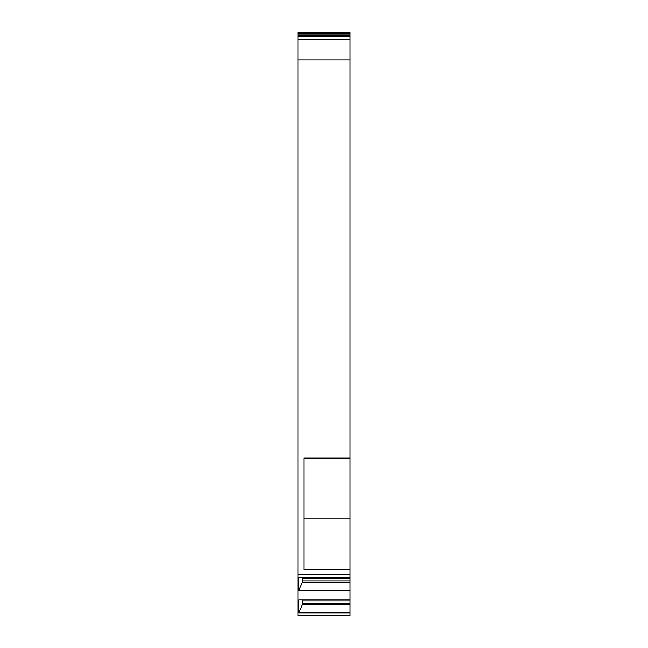 <?xml version="1.0" encoding="UTF-8"?>
<svg xmlns="http://www.w3.org/2000/svg" width="648" height="648" viewBox="0 0 648 648"><rect width="100%" height="100%" fill="white"/><g stroke="black" fill="none" stroke-linecap="round" stroke-linejoin="round"><path stroke-width="0.97" d="M350.058 518.141L350.058 615.6L297.942 615.6L297.942 59.924L350.058 59.924L350.058 518.141L303.896 518.141M350.058 59.924L350.058 39.382L297.942 39.382L297.942 36.126L350.058 36.126L350.058 39.382M350.058 35.032L297.942 35.032L297.942 32.4L350.058 32.4L350.058 36.126M297.942 35.032L297.942 36.126M297.942 59.924L297.942 39.382M350.058 569.673L303.896 569.673L303.896 458.128L350.058 458.128M350.058 574.565L297.942 574.565M350.058 590.369L298.769 590.369L298.769 577.311L350.058 577.311M350.058 599.797L298.769 599.797L298.769 612.854L302.357 604.876L302.357 599.797M350.058 612.854L298.769 612.854M298.769 590.369L302.357 582.39L302.357 577.311M350.058 580.94L302.357 580.94M350.058 582.39L302.357 582.39M350.058 603.426L302.357 603.426M350.058 604.876L302.357 604.876M350.058 578.397L302.357 578.397M350.058 600.882L302.357 600.882M297.942 33.615L350.058 33.615"/></g></svg>
